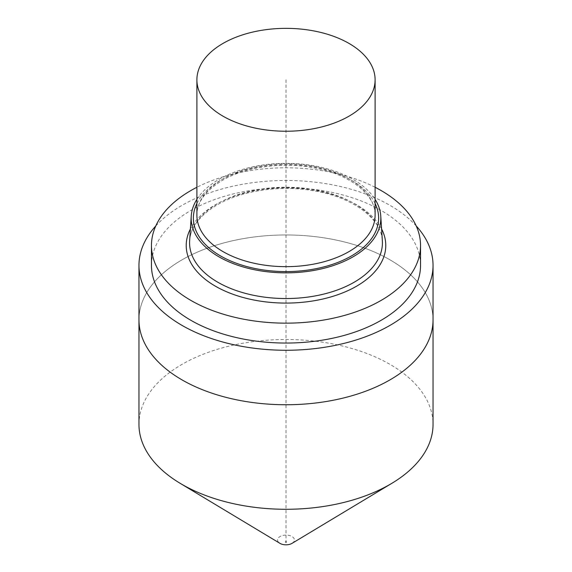 <?xml version="1.0" encoding="UTF-8"?>
<svg xmlns="http://www.w3.org/2000/svg" width="572" height="572" viewBox="0 0 572 572"><rect width="100%" height="100%" fill="white"/><g stroke="black" fill="none" stroke-linecap="round" stroke-linejoin="round"><path stroke-width="0.43" stroke-dasharray="2.86 2.15" d="M196.897 199.371A94.83 54.748 180 0 1 218.947 179.386A94.83 54.748 0 0 1 375.103 199.371M375.103 187.28A134.542 77.678 0 0 0 196.897 187.28M151.458 265.372A134.542 77.678 180 0 1 190.869 210.446A134.542 77.678 0 0 1 337.487 193.615A134.542 77.678 0 0 1 420.542 265.372M155.784 225.947A147.04 84.892 180 0 1 182.032 205.348A147.04 84.892 0 0 1 416.216 225.947M138.96 319.855A147.04 84.892 180 0 1 182.032 259.831A147.04 84.892 0 0 1 342.27 241.427A147.04 84.892 0 0 1 433.04 319.855A147.04 84.892 0 0 0 342.27 241.427A147.04 84.892 0 0 0 182.032 259.831A147.04 84.892 180 0 0 138.96 319.855M138.96 424.388A147.04 84.892 180 0 1 182.032 364.364A147.04 84.892 0 0 1 342.27 345.96A147.04 84.892 0 0 1 433.04 424.388M292.206 543.257A8.437 4.869 0 0 0 291.842 536.443A8.437 4.869 0 0 0 280.037 536.515A8.437 4.869 180 0 0 279.915 543.328M286.508 542.306A0.722 0.415 180 0 1 285.492 541.72A0.722 0.415 0 0 1 286.508 542.306M286 79.794L286 542.013M196.897 215.222A89.103 51.444 180 0 1 222.994 178.843A89.103 51.444 0 0 1 320.098 167.696A89.103 51.444 0 0 1 375.103 215.222C376.14 195.281 349.635 173.423 311.604 167.403C280.566 161.897 244.637 167.246 222.265 180.459C205.377 190.755 196.918 202.345 196.897 215.222M375.103 203.482A92.635 53.482 0 0 0 220.499 180.287A92.635 53.482 180 0 0 196.897 203.482M189.647 240.812A96.418 55.67 180 0 1 217.825 203.51A96.418 55.67 0 0 1 321.242 191.055A96.418 55.67 0 0 1 382.353 240.812C381.953 219.376 353.067 196.875 313.041 190.683C279.651 184.913 241.198 190.705 217.131 204.905C199.721 215.437 190.555 227.406 189.647 240.812M381.596 228.964A99.778 57.608 0 0 0 215.444 204.74A99.778 57.608 180 0 0 190.405 228.964"/><path stroke-width="0.86" d="M349.006 116.173A89.103 51.444 0 0 0 375.103 79.794A89.103 51.444 0 0 0 320.098 32.268A89.103 51.444 0 0 0 222.994 43.422A89.103 51.444 180 0 0 196.897 79.794A89.103 51.444 180 0 0 251.902 127.327A89.103 51.444 180 0 0 349.006 116.173M375.103 199.371A94.83 54.748 0 0 1 380.766 216.073A94.83 54.748 0 0 1 353.053 256.814A94.83 54.748 180 0 1 248.091 268.289A94.83 54.748 180 0 1 191.234 216.073A94.83 54.748 180 0 1 196.897 199.371M151.458 245.474L151.458 265.372A134.542 77.678 180 0 0 234.513 337.137A134.542 77.678 180 0 0 381.131 320.299A134.542 77.678 0 0 0 420.542 265.372L420.542 245.474A134.542 77.678 0 0 1 381.131 300.4A134.542 77.678 180 0 1 234.513 317.238A134.542 77.678 180 0 1 151.458 245.474A134.542 77.678 180 0 1 190.869 190.547A134.542 77.678 0 0 1 196.897 187.28M420.542 245.474A134.542 77.678 0 0 0 375.103 187.28M292.206 543.257A8.437 4.869 0 0 1 292.085 543.328A8.437 4.869 0 0 1 291.963 543.4A8.437 4.869 180 0 1 279.915 543.328L179.915 483.176A147.04 84.892 180 0 0 389.968 484.42A147.04 84.892 0 0 0 392.085 483.176A147.04 84.892 0 0 0 433.04 424.388L433.04 319.855A147.04 84.892 0 0 1 389.968 379.887A147.04 84.892 180 0 1 229.73 398.284A147.04 84.892 180 0 1 138.96 319.855A147.04 84.892 180 0 0 229.73 398.284A147.04 84.892 180 0 0 389.968 379.887A147.04 84.892 0 0 0 433.04 319.855L433.04 265.372A147.04 84.892 0 0 1 389.968 325.404A147.04 84.892 180 0 1 229.73 343.801A147.04 84.892 180 0 1 138.96 265.372A147.04 84.892 180 0 1 155.784 225.947M433.04 265.372A147.04 84.892 0 0 0 416.216 225.947M179.915 483.176A147.04 84.892 180 0 1 138.96 424.388L138.96 265.372M375.103 79.794L375.103 215.222A89.103 51.444 0 0 1 349.006 251.594A89.103 51.444 180 0 1 251.902 262.748A89.103 51.444 180 0 1 196.897 215.222L196.897 79.794M196.897 203.482A92.635 53.482 180 0 0 239.082 264.214A92.635 53.482 180 0 0 351.501 255.92A92.635 53.482 0 0 0 375.103 203.482M380.766 216.073L382.353 240.812A96.418 55.67 0 0 1 354.175 282.232A96.418 55.67 180 0 1 247.454 293.901A96.418 55.67 180 0 1 189.647 240.812L191.234 216.073M190.405 228.964A99.778 57.608 180 0 0 234.863 294.945A99.778 57.608 180 0 0 356.556 286.207A99.778 57.608 0 0 0 381.596 228.964M292.085 543.328L392.085 483.176"/></g></svg>
